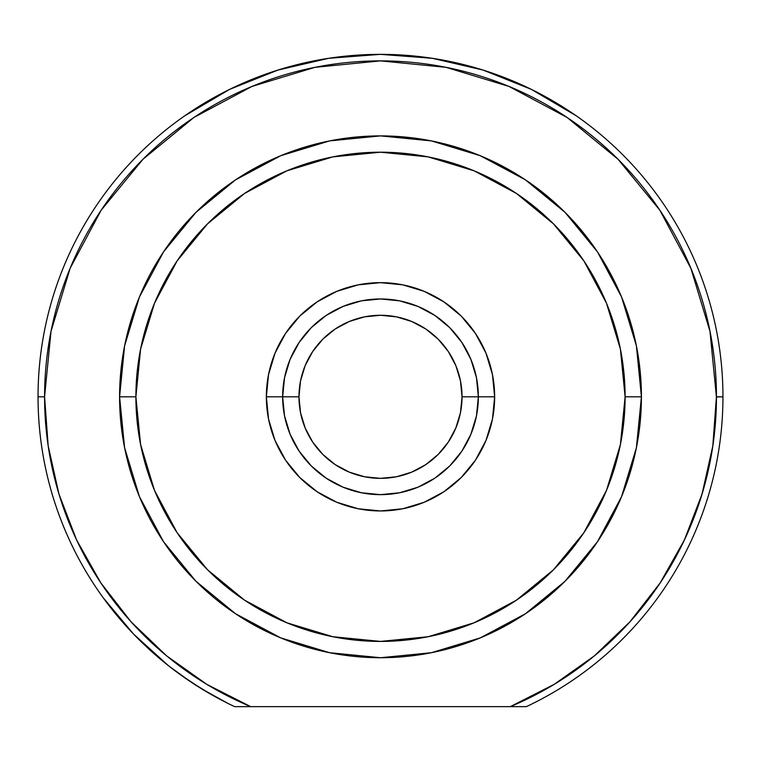 <?xml version="1.0" encoding="UTF-8"?>
<svg xmlns="http://www.w3.org/2000/svg" width="761" height="761" viewBox="0 0 761 761"><rect width="100%" height="100%" fill="white"/><g stroke="black" fill="none" stroke-linecap="round" stroke-linejoin="round"><path stroke-width="1.14" d="M227.872 703.364L232.219 705.485M168.695 665.904L172.804 669.081M190.973 682.027L179.72 674.217M220.994 699.844L212.138 695.012M227.948 703.402L228.661 703.754M212.072 694.974L220.937 699.806M576.182 115.777L531.387 89.389M531.33 89.36L483.111 70.088M482.988 70.05L432.419 58.312M432.324 58.302L380.576 54.354M380.424 54.354L328.676 58.302M328.581 58.312L278.012 70.05M277.889 70.088L229.67 89.36M229.641 89.379L184.818 115.777M716.424 396.719L712.819 445.927L702.061 493.994L684.396 539.977L660.187 582.878L684.396 539.977L660.187 582.878L629.975 621.775L594.398 655.839L554.217 684.329L510.308 706.646L250.692 706.646A335.924 335.924 0 0 1 44.576 396.804L38.05 396.804A342.45 342.45 0 0 0 234.645 706.646L250.692 706.646L206.783 684.329L166.602 655.839L131.025 621.775L100.813 582.878L76.604 539.977L100.813 582.878L76.604 539.977L58.939 493.994L48.171 445.832L58.939 493.994M508.928 86.402L567.135 117.498L618.037 159.268L659.816 210.179L690.855 268.252L709.975 331.273L716.424 396.957L722.95 396.804A342.45 342.45 0 0 0 380.5 54.354A342.45 342.45 0 0 0 38.05 396.804L44.576 396.804A335.924 335.924 0 0 1 380.5 60.88A335.924 335.924 0 0 1 510.308 706.646L526.355 706.646A342.45 342.45 0 0 0 722.95 396.804A342.45 342.45 0 0 1 526.355 706.646L234.645 706.646A342.45 342.45 0 0 1 380.5 54.354A342.45 342.45 0 0 1 722.95 396.804L716.424 396.804M659.521 209.741L660.776 211.625M688.239 262.098L692.434 272.143M704.21 486.593L699.54 501.984M688.524 530.855L682.256 544.419M663.307 578.103L659.682 583.63M227.273 703.059L222.707 700.738M221.812 700.272L220.443 699.549M103.277 597.851L133.546 634.056L103.277 597.851L133.546 634.056L168.504 665.751L179.634 674.16L201.798 688.933L227.767 703.307M637.785 353.437L637.119 349.67M631.259 324.709L622.993 300.509M612.377 277.175L601.656 258.36M601.551 258.198L599.544 255.049M584.581 234.236L567.687 215.04M548.947 197.546L528.629 182.012M506.836 168.514L483.872 157.242M459.872 148.252L438.983 142.535M438.888 142.507L435.149 141.679M409.856 137.551L384.334 135.924M358.707 136.799L333.356 140.186M308.405 146.045L284.205 154.312M260.871 164.928L242.055 175.658M241.893 175.753L238.745 177.76M217.931 192.723L204.386 204.3M131.948 317.442L126.221 338.322M126.202 338.417L125.375 342.155M121.237 367.449L119.61 392.98M120.495 418.598L121.627 429.423M254.164 625.095L277.128 636.367M301.128 645.357L310.383 648.125M452.595 647.563L476.795 639.297M500.129 628.681L518.945 617.961M519.107 617.865L522.255 615.849M543.069 600.886L562.265 583.991M579.758 565.252L595.292 544.933M608.79 523.14L620.063 500.177M629.052 476.177L634.779 455.287M634.798 455.202L635.625 451.463M639.763 426.16L641.39 400.638M640.505 375.021L637.804 353.542M494.65 396.804L478.346 396.804L494.65 396.804L492.453 374.536L485.965 353.123L475.416 333.385L461.214 316.091L443.92 301.898L424.181 291.349L402.769 284.852L380.5 282.654L358.231 284.852L336.819 291.349L317.08 301.898L299.786 316.091L285.584 333.385L275.035 353.123L268.547 374.536L266.35 396.804A114.15 114.15 0 0 1 380.5 282.654A114.15 114.15 0 0 1 494.65 396.804A114.15 114.15 0 0 1 380.5 510.954A114.15 114.15 0 0 1 266.35 396.804L268.547 419.073L275.035 440.486L285.584 460.224L299.786 477.528L317.08 491.72L336.819 502.27L358.231 508.767L380.5 510.954L402.769 508.767L424.181 502.27L443.92 491.72L461.214 477.528L475.416 460.224L485.965 440.486L492.453 419.073L494.65 396.804M282.654 396.804L266.35 396.804L282.654 396.804A97.846 97.846 0 0 0 380.5 494.65A97.846 97.846 0 0 0 478.346 396.804L462.032 396.804A81.532 81.532 0 0 1 380.5 478.346A81.532 81.532 0 0 1 298.968 396.804L282.654 396.804A97.846 97.846 0 0 1 380.5 298.968A97.846 97.846 0 0 1 478.346 396.804A97.846 97.846 0 0 1 380.5 494.65A97.846 97.846 0 0 1 282.654 396.804L298.968 396.804L300.528 380.9L305.171 365.603L312.704 351.506L322.845 339.149L335.201 329.009L349.299 321.475L364.595 316.842L380.5 315.273L396.405 316.842L411.701 321.475L425.799 329.009L438.155 339.149L448.296 351.506L455.829 365.603L460.472 380.9L462.032 396.804L460.472 412.709L455.829 428.005L448.296 442.103L438.155 454.46L425.799 464.6L411.701 472.134L396.405 476.776L380.5 478.346L364.595 476.776L349.299 472.134L335.201 464.6L322.845 454.46L312.704 442.103L305.171 428.005L300.528 412.709L298.968 396.804A81.532 81.532 0 0 1 380.5 315.273A81.532 81.532 0 0 1 462.032 396.804L478.346 396.804A97.846 97.846 0 0 0 380.5 298.968A97.846 97.846 0 0 0 282.654 396.804L284.538 377.722L290.103 359.363L299.149 342.45L311.316 327.62L326.146 315.454L343.059 306.417L361.408 300.842L380.5 298.968L399.592 300.842L417.941 306.417L434.854 315.454L449.684 327.62L461.851 342.45L470.897 359.363L476.462 377.722L478.346 396.804L476.462 415.896L470.897 434.246L461.851 451.168L449.684 465.989L434.854 478.165L417.941 487.202L399.592 492.767L380.5 494.65L361.408 492.767L343.059 487.202L326.146 478.165L311.316 465.989L299.149 451.168L290.103 434.246L284.538 415.896L282.654 396.804M132.633 315.33L124.595 345.903L119.582 396.804A260.918 260.918 0 0 0 380.5 657.723A260.918 260.918 0 0 0 641.418 396.804L625.104 396.804A244.604 244.604 0 0 1 380.5 641.418A244.604 244.604 0 0 1 135.896 396.804L119.582 396.804L124.595 447.706L139.444 496.657L163.558 541.765L195.986 581.28M322.303 318.155L326.25 315.387M311.905 327.04L314.949 324.167M444.196 471.078L439.963 474.512M636.405 447.706L641.418 396.804A260.918 260.918 0 0 1 380.5 657.723A260.918 260.918 0 0 1 119.582 396.804A260.918 260.918 0 0 1 380.5 135.896A260.918 260.918 0 0 1 641.418 396.804L636.405 345.903L621.556 296.961L636.405 345.903M191.04 682.075L179.739 674.236M212.205 695.05L202.017 689.066M252.072 86.402L314.968 67.339L380.5 60.88L446.032 67.339L509.052 86.45M48.181 445.927L44.576 396.804L51.025 331.273L70.145 268.252L101.184 210.179L142.963 159.268L193.865 117.498L251.948 86.45M712.819 445.927L702.061 493.994M621.556 296.961L597.442 251.853L565.052 212.376M564.995 212.309L525.451 179.862L480.343 155.758M480.258 155.71L431.468 140.918M431.401 140.909L380.5 135.896L329.656 140.89M329.532 140.918L280.742 155.71M280.657 155.758L235.549 179.862L196.005 212.309L163.558 251.853L139.444 296.961L124.604 345.865M196.005 581.299L235.549 613.747L280.657 637.861L329.599 652.71L380.5 657.723L431.401 652.71L480.305 637.88M480.343 637.861L525.451 613.747L564.995 581.299L597.442 541.765L621.556 496.657L636.386 447.791M625.104 396.804L620.405 444.529L606.488 490.417L583.887 532.7L553.466 569.77L516.396 600.191L474.103 622.793L428.224 636.71L380.5 641.418L332.776 636.71L286.897 622.793L244.604 600.191L207.534 569.77L177.113 532.7L154.512 490.417L140.595 444.529L135.896 396.804L140.595 349.09L154.512 303.201L177.113 260.909L207.534 223.848L244.604 193.427L286.897 170.816L332.776 156.899L380.5 152.2L428.224 156.899L474.103 170.816L516.396 193.427L553.466 223.848L583.887 260.909L606.488 303.201L620.405 349.09L625.104 396.804L641.418 396.804A260.918 260.918 0 0 0 380.5 135.896A260.918 260.918 0 0 0 119.582 396.804L135.896 396.804A244.604 244.604 0 0 1 380.5 152.2A244.604 244.604 0 0 1 625.104 396.804M319.534 473.342L321.037 474.503M313.465 468.082L314.949 469.451M313.351 325.641L311.848 327.097M444.196 322.54L439.963 319.106M168.504 665.751L190.792 681.913L211.986 694.926"/></g></svg>
